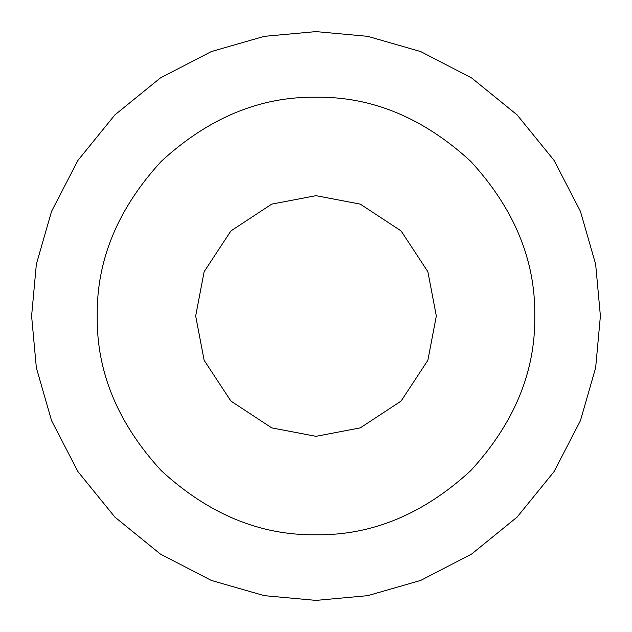 <?xml version="1.0" encoding="UTF-8"?>
<svg xmlns="http://www.w3.org/2000/svg" width="632" height="632" viewBox="0 0 632 632"><rect width="100%" height="100%" fill="white"/><g stroke="black" fill="none" stroke-linecap="round" stroke-linejoin="round"><path stroke-width="0.95" d="M316 436.325L271.713 427.872L230.917 401.083L204.128 360.287L195.675 316L204.128 271.713L230.917 230.917L271.713 204.128L316 195.675L271.713 204.128L230.917 230.917L204.128 271.713L195.675 316L204.128 360.287L230.917 401.083L271.713 427.872L316 436.325L360.287 427.872L401.083 401.083L427.872 360.287L436.325 316L427.872 271.713L401.083 230.917L360.287 204.128L316 195.675M316 534.767C260.163 535.517 208.6 514.164 161.31 470.69C117.836 423.401 96.483 371.837 97.233 316C96.483 260.163 117.836 208.6 161.31 161.31C208.6 117.836 260.163 96.483 316 97.233C371.837 96.483 423.401 117.836 470.69 161.31C514.164 208.6 535.517 260.163 534.767 316C535.517 371.837 514.164 423.401 470.69 470.69C423.401 514.164 371.837 535.517 316 534.767M316 31.6L264.247 36.348L211.317 51.571L160.37 77.957L114.898 114.898L77.957 160.37L51.571 211.317L36.348 264.247L31.6 316L36.348 367.753L51.571 420.683L77.957 471.63L114.898 517.102L160.37 554.043L211.317 580.429L264.247 595.652L316 600.4L367.753 595.652L420.683 580.429L471.63 554.043L517.102 517.102L554.043 471.63L580.429 420.683L595.652 367.753L600.4 316L595.652 264.247L580.429 211.317L554.043 160.37L517.102 114.898L471.63 77.957L420.683 51.571L367.753 36.348L316 31.6"/></g></svg>
